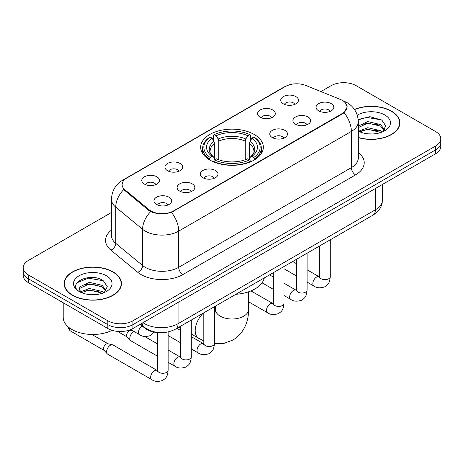<?xml version="1.0" encoding="UTF-8"?>
<svg xmlns="http://www.w3.org/2000/svg" width="464" height="464" viewBox="0 0 464 464"><rect width="100%" height="100%" fill="white"/><g stroke="black" fill="none" stroke-linecap="round" stroke-linejoin="round"><path stroke-width="0.7" d="M254.156 134.444A31.337 18.09 0 0 0 220.006 130.523A31.337 18.09 0 0 0 200.663 147.239A31.337 18.09 0 0 0 209.844 160.028A31.337 18.09 0 0 0 243.994 163.954A31.337 18.09 0 0 0 263.337 147.239A31.337 18.09 0 0 0 254.156 134.444M260.176 117.212A8.868 5.121 180 0 1 258.419 115.762A8.868 5.121 180 0 1 261.354 109.4A8.868 5.121 180 0 1 272.722 109.968A8.868 5.121 180 0 1 274.479 115.762A8.868 5.121 180 0 1 260.176 117.212M271.643 117.74A5.319 3.074 0 0 0 270.21 116.244A5.319 3.074 0 0 0 264.967 115.466A5.319 3.074 0 0 0 261.261 117.74M167.533 170.7A8.868 5.121 180 0 1 165.77 169.25A8.868 5.121 180 0 1 168.71 162.887A8.868 5.121 180 0 1 180.073 163.456A8.868 5.121 180 0 1 181.836 169.25A8.868 5.121 180 0 1 167.533 170.7M178.994 171.228A5.319 3.074 0 0 0 177.567 169.731A5.319 3.074 0 0 0 172.324 168.954A5.319 3.074 0 0 0 168.612 171.228M144.368 184.069A8.868 5.121 180 0 1 142.61 182.625A8.868 5.121 180 0 1 145.551 176.256A8.868 5.121 180 0 1 156.913 176.83A8.868 5.121 180 0 1 158.671 182.625A8.868 5.121 180 0 1 144.368 184.069M155.834 184.602A5.319 3.074 0 0 0 154.402 183.106A5.319 3.074 0 0 0 149.164 182.329A5.319 3.074 0 0 0 145.452 184.602M283.342 103.837A8.868 5.121 180 0 1 281.578 102.387A8.868 5.121 180 0 1 284.519 96.025A8.868 5.121 180 0 1 295.881 96.599A8.868 5.121 180 0 1 297.644 102.387A8.868 5.121 180 0 1 283.342 103.837M294.802 104.371A5.319 3.074 0 0 0 293.376 102.875A5.319 3.074 0 0 0 288.132 102.092A5.319 3.074 0 0 0 284.42 104.371M295.504 124.236A8.868 5.121 180 0 1 293.747 122.786A8.868 5.121 180 0 1 296.682 116.423A8.868 5.121 180 0 1 308.05 116.992A8.868 5.121 180 0 1 309.807 122.786A8.868 5.121 180 0 1 295.504 124.236M306.971 124.764A5.319 3.074 0 0 0 305.538 123.267A5.319 3.074 0 0 0 300.295 122.49A5.319 3.074 0 0 0 296.589 124.764M272.345 137.605A8.868 5.121 180 0 1 270.587 136.161A8.868 5.121 180 0 1 273.522 129.792A8.868 5.121 180 0 1 284.884 130.367A8.868 5.121 180 0 1 286.648 136.161A8.868 5.121 180 0 1 272.345 137.605M283.806 138.139A5.319 3.074 0 0 0 282.379 136.642A5.319 3.074 0 0 0 277.136 135.865A5.319 3.074 0 0 0 273.424 138.139M202.861 177.724A8.868 5.121 180 0 1 201.098 176.274A8.868 5.121 180 0 1 204.038 169.911A8.868 5.121 180 0 1 215.4 170.479A8.868 5.121 180 0 1 217.164 176.274A8.868 5.121 180 0 1 202.861 177.724M214.322 178.251A5.319 3.074 0 0 0 212.895 176.755A5.319 3.074 0 0 0 207.652 175.978A5.319 3.074 0 0 0 203.94 178.251M179.696 191.093A8.868 5.121 180 0 1 177.938 189.648A8.868 5.121 180 0 1 180.879 183.286A8.868 5.121 180 0 1 192.241 183.854A8.868 5.121 180 0 1 193.998 189.648A8.868 5.121 180 0 1 179.696 191.093M191.162 191.626A5.319 3.074 0 0 0 189.73 190.13A5.319 3.074 0 0 0 184.492 189.353A5.319 3.074 0 0 0 180.78 191.626M156.536 204.467A8.868 5.121 180 0 1 154.779 203.017A8.868 5.121 180 0 1 157.714 196.655A8.868 5.121 180 0 1 169.082 197.229A8.868 5.121 180 0 1 170.839 203.017A8.868 5.121 180 0 1 156.536 204.467M167.997 205.001A5.319 3.074 0 0 0 166.57 203.505A5.319 3.074 0 0 0 161.327 202.722A5.319 3.074 0 0 0 157.615 205.001M318.669 110.861A8.868 5.121 180 0 1 316.906 109.411A8.868 5.121 180 0 1 319.847 103.049A8.868 5.121 180 0 1 331.209 103.623A8.868 5.121 180 0 1 332.972 109.411A8.868 5.121 180 0 1 318.669 110.861M330.13 111.395A5.319 3.074 0 0 0 328.703 109.898A5.319 3.074 0 0 0 323.46 109.115A5.319 3.074 0 0 0 319.748 111.395M340.24 99.377A15.962 9.216 180 0 1 342.374 100.41A15.962 9.216 180 0 1 347.049 106.929A15.962 9.216 180 0 1 342.374 113.442L173.466 210.963A15.962 9.216 180 0 1 149.106 209.728L124.996 189.851A15.962 9.216 180 0 1 122.113 184.568A15.962 9.216 180 0 1 126.788 178.048L285.372 86.495A15.962 9.216 180 0 1 305.817 85.463L340.24 99.377M158.897 332.589A17.736 10.243 180 0 1 144.942 328.228L140.192 324.313M358.289 137.634A28.675 16.553 0 0 0 399.898 122.861A28.675 16.553 0 0 0 391.5 111.151A28.675 16.553 0 0 0 354.45 109.429M113.054 271.91A28.675 16.553 0 0 0 81.803 268.32A28.675 16.553 0 0 0 64.102 283.614A28.675 16.553 0 0 0 72.5 295.324A28.675 16.553 0 0 0 103.75 298.909A28.675 16.553 0 0 0 121.458 283.614A28.675 16.553 0 0 0 113.054 271.91M64.397 285.105A28.675 16.553 0 0 0 64.299 285.546M344.764 102.173L347.258 106.83L344.131 112.677L342.583 113.796L171.465 212.367C165.138 214.269 158.81 214.269 152.482 212.367L148.898 210.552L123.714 189.585L121.904 184.985L122.722 182.05M111.459 212.483L28.397 260.443A17.736 10.243 0 0 0 23.2 267.687L23.2 275.407A17.736 10.243 0 0 0 28.397 282.651L107.828 328.512L107.828 324.649A17.736 10.243 0 0 0 132.913 324.649L435.603 149.895A17.736 10.243 0 0 0 440.8 142.651A17.736 10.243 0 0 1 435.603 149.895L132.913 324.649A17.736 10.243 0 0 1 107.828 324.649L28.397 278.789L107.828 324.649L107.828 320.786A17.736 10.243 0 0 0 132.913 320.786L435.603 146.032A17.736 10.243 0 0 0 440.8 138.788A17.736 10.243 0 0 0 435.603 131.55L356.172 85.689A17.736 10.243 0 0 0 331.087 85.689L320.908 91.565M23.2 271.544A17.736 10.243 0 0 0 28.397 278.789A17.736 10.243 0 0 1 23.2 271.544M23.2 267.687A17.736 10.243 0 0 0 28.397 274.926L107.828 320.786M121.261 285.546A28.675 16.553 0 0 0 121.162 285.105M399.701 124.793A28.675 16.553 0 0 0 399.603 124.352M107.828 328.512A17.736 10.243 0 0 0 132.913 328.512L435.603 153.758A17.736 10.243 0 0 0 440.8 146.514L440.8 138.788M358.289 137.443A28.379 16.385 0 0 0 399.603 122.861A28.379 16.385 0 0 0 391.291 111.273A28.379 16.385 0 0 0 354.56 109.597M368.016 133.835L372.47 133.963M359.159 131.005L367.761 127.722L380.671 130.738L382.232 131.991M359.948 131.828L367.761 129.253L380.95 132.466M358.289 129.63A13.363 7.714 0 0 0 360.064 131.933M358.289 126.069L367.761 121.591L380.671 124.607L384.505 129.914M358.289 127.606L367.761 123.122L380.671 126.144L384.204 130.309M358.289 131.109A19.273 11.13 0 0 0 384.847 130.726A19.273 11.13 0 0 0 384.847 114.991A19.273 11.13 0 0 0 357.263 115.182M382.69 131.805L385.706 125.877L381.889 120.118L369.872 116.673L358.167 119.503M359.293 131.602L358.289 130.535M358.202 119.869L366.711 117.409L381.628 119.944M362.465 124.311L366.711 123.54L377.36 124.451M362.465 130.442L366.711 129.671L377.36 130.581M72.709 295.203A28.379 16.385 0 0 0 103.64 298.752A28.379 16.385 0 0 0 121.162 283.614A28.379 16.385 0 0 0 112.845 272.032A28.379 16.385 0 0 0 81.919 268.476A28.379 16.385 0 0 0 64.397 283.614A28.379 16.385 0 0 0 72.709 295.203M63.214 302.754L63.214 317.411A29.563 17.069 0 0 0 71.874 329.475A29.563 17.069 0 0 0 112.097 330.327M89.575 294.588L94.03 294.721M80.713 291.757L89.32 288.48L102.231 291.496L103.791 292.749M81.507 292.587L89.32 290.012L102.509 293.225M80.852 292.355L79.466 289.118A13.363 7.714 0 0 0 81.623 292.691M79.466 289.118L79.872 286.781L89.32 282.35L102.231 285.366L106.065 290.667M79.501 289.31L79.872 288.312L89.32 283.881L102.231 286.897L105.763 291.067M104.249 292.558L107.265 286.63L103.449 280.877C89.923 271.156 65.894 283.962 79.767 291.815L79.837 291.862M106.407 275.749A19.273 11.13 0 0 0 79.153 275.749A19.273 11.13 0 0 0 79.153 291.485A19.273 11.13 0 0 0 106.407 291.485A19.273 11.13 0 0 0 106.407 275.749M76.949 282.808L88.27 278.162L103.188 280.703M84.019 285.064L88.27 284.293L98.919 285.209M84.019 291.195L88.27 290.429L98.919 291.34M209.276 159.697L210.117 157.458A28.142 16.246 0 0 1 210.117 137.019L212.054 138.133A25.421 14.68 0 0 0 212.054 156.339L213.962 157.424L214.583 159.709M214.583 158.775L214.583 143.492L213.962 141.427L212.054 138.133M213.457 140.557L213.457 135.082L214.298 134.606A28.142 16.246 0 0 1 249.702 134.606L247.764 135.72A25.421 14.68 0 0 0 216.236 135.72L218.144 139.014L218.764 141.079L218.764 159.767M245.236 159.767L245.236 141.079L245.856 139.014L247.764 135.72M235.909 294.292A32.521 18.775 0 0 0 264.283 277.907M213.457 161.321A29.325 16.93 0 0 0 250.543 161.321L249.702 159.871A28.142 16.246 0 0 1 214.298 159.871L213.457 161.82M250.543 161.82L250.543 161.321M210.117 137.019L209.276 137.501A29.325 16.93 0 0 0 202.675 148.202A29.325 16.93 0 0 0 209.276 158.908M249.702 134.606L250.543 135.082L250.543 140.557M214.298 159.871L216.236 158.752A25.421 14.68 0 0 0 247.764 158.752L249.702 159.871M212.054 156.339L210.117 157.458M216.236 135.72L214.298 134.606M213.962 141.427A22.742 13.131 0 0 0 213.962 157.424L214.072 157.493C210.842 154.373 209.525 152.25 210.122 151.136A21.878 12.632 0 0 1 214.583 143.492M254.724 158.908A29.325 16.93 0 0 0 261.325 148.202A29.325 16.93 0 0 0 254.724 137.501L253.883 137.019A28.142 16.246 0 0 1 253.883 157.458L254.724 159.697M253.883 157.458L251.946 156.339A25.421 14.68 0 0 0 251.946 138.133L253.883 137.019M251.946 138.133L250.038 141.427L249.417 143.492L249.417 158.775L250.038 157.424L251.946 156.339M249.417 143.492A21.878 12.632 0 0 1 253.878 151.136C254.469 152.256 253.158 154.379 249.928 157.493L250.038 157.424A22.742 13.131 0 0 0 250.038 141.427M249.417 159.709L249.417 158.775M157.487 356.184L130.883 340.82A5.319 3.074 -60 0 1 130.454 340.477A5.319 3.074 -60 0 1 129.781 338.384A5.319 3.074 -60 0 1 133.545 331.87A5.319 3.074 -60 0 1 134.171 331.569M130.454 340.477L127.13 336.881A3.845 2.221 -60 0 1 126.643 335.368A3.845 2.221 -60 0 1 129.363 330.664A3.845 2.221 -60 0 1 130.912 330.327L132.733 330.739M168.13 331.951L168.13 370.197C167.527 377.702 165.364 378.502 162.388 380.555C157.992 381.913 154.46 381.605 151.786 379.633L107.718 354.194A5.319 3.074 -60 0 1 107.294 353.852A5.319 3.074 -60 0 1 106.616 351.758A5.319 3.074 -60 0 1 110.38 345.239A5.319 3.074 -60 0 1 112.532 344.775A5.319 3.074 -60 0 1 113.042 344.978L157.47 370.608M107.294 353.852L103.971 350.25A3.845 2.221 -60 0 1 103.484 348.742A3.845 2.221 -60 0 1 106.198 344.033A3.845 2.221 -60 0 1 107.752 343.702L112.532 344.775M124.996 189.851L124.996 190.849M149.106 209.728L149.106 210.714M173.466 210.963L173.466 211.433M342.374 113.442L342.374 113.918M144.942 327.7L144.942 328.228M358.289 152.569A29.563 17.069 180 0 1 355.54 174.876L182.874 274.566A5.91 3.416 60 0 1 178.692 267.322L351.364 167.632A23.652 13.653 0 0 0 358.289 157.98L358.289 121.771A23.652 13.653 180 0 1 351.364 131.428A20.694 11.948 -120 0 0 344.131 112.677M182.874 274.566A29.563 17.069 180 0 1 141.068 274.566A29.563 17.069 180 0 1 137.756 272.287L110.896 250.137A29.563 17.069 180 0 1 111.459 230.109M145.249 267.322A23.652 13.653 0 0 0 178.692 267.322L178.692 231.118A23.652 13.653 180 0 1 145.249 231.118A23.652 13.653 180 0 1 142.599 229.291L115.739 207.147A23.652 13.653 180 0 1 111.459 199.311L111.459 235.521A23.652 13.653 0 0 0 115.739 243.351L142.599 265.501A23.652 13.653 0 0 0 145.249 267.322M358.289 121.771C357.889 113.268 354.148 106.894 347.078 102.643L344.091 101.187A20.694 9.692 112 0 0 343.209 100.932M171.465 212.367A20.694 11.948 60 0 1 178.692 231.118L351.364 131.428L351.364 167.632A5.91 3.416 60 0 0 355.54 174.876M124.903 179.365A20.694 11.948 -120 0 0 122.676 180.183C115.6 184.434 111.865 190.808 111.459 199.311M122.676 180.183L283.84 87.139A20.694 11.948 60 0 1 285.406 86.472M123.714 189.585A20.694 13.839 129.5 0 0 115.739 207.147L115.739 243.351A5.91 3.956 -50.5 0 1 110.896 250.137M150.661 211.648A20.694 13.839 129.5 0 0 142.599 229.291L142.599 265.501A5.91 3.956 -50.5 0 1 137.756 272.287M132.913 320.786L132.913 328.512M435.603 146.032L435.603 153.758M28.397 274.926L28.397 282.651M143.034 322.671A23.652 13.653 0 0 0 144.623 323.686A23.652 13.653 0 0 0 178.066 323.686L375.399 209.757A23.652 13.653 0 0 0 382.33 200.1C382.498 205.97 379.378 210.992 372.952 215.168L175.618 329.098A11.826 6.827 60 0 0 178.066 323.686L178.066 302.441M375.399 188.512L375.399 209.757A11.826 6.827 60 0 1 372.952 215.168M142.077 323.222A11.826 7.911 129.5 0 0 144.136 327.068L140.546 324.11M248.553 291.81L248.553 309.442A16.553 9.558 180 0 1 243.704 316.204A16.553 9.558 180 0 1 220.296 316.204A16.553 9.558 180 0 1 215.447 309.442L215 312.62M214.455 309.233A16.553 9.558 -60 0 1 215.192 309.592L215.441 309.732M203.812 340.849L198.638 338.262A16.553 9.558 -60 0 1 203.412 313.049M245.236 141.079A21.878 12.632 0 0 0 218.764 141.079M245.856 139.014A22.742 13.131 0 0 0 218.144 139.014M330.258 239.818L330.258 276.59A5.319 3.074 180 0 1 328.46 278.899A5.319 3.074 180 0 1 321.175 278.765A5.319 3.074 180 0 1 319.621 276.59L319.447 277.745L319.922 277.35M330.258 276.59C329.655 284.096 327.491 284.902 324.522 286.949C320.125 288.306 316.593 287.999 313.919 286.027A5.319 3.074 -60 0 1 313.101 281.764A5.319 3.074 -60 0 1 316.576 277.078A5.319 3.074 -60 0 1 316.813 276.95A5.319 3.074 -60 0 1 319.238 276.811L319.603 277.002M307.098 253.187L307.098 289.965A5.319 3.074 180 0 1 305.295 292.268A5.319 3.074 180 0 1 298.016 292.14A5.319 3.074 180 0 1 296.455 289.965L296.287 291.114L296.763 290.719M307.098 289.965C306.495 297.47 304.332 298.271 301.356 300.318C296.96 301.681 293.428 301.374 290.754 299.402A5.319 3.074 -60 0 1 289.942 295.139A5.319 3.074 -60 0 1 293.416 290.447A5.319 3.074 -60 0 1 293.654 290.319A5.319 3.074 -60 0 1 296.078 290.186L296.438 290.377M283.939 266.562L283.939 303.34A5.319 3.074 180 0 1 282.135 305.643A5.319 3.074 180 0 1 274.85 305.509A5.319 3.074 180 0 1 273.296 303.34L273.122 304.488L273.598 304.094M283.939 303.34C283.33 310.839 281.167 311.646 278.197 313.693C273.801 315.05 270.268 314.749 267.595 312.771A5.319 3.074 -60 0 1 266.777 308.508A5.319 3.074 -60 0 1 270.257 303.821A5.319 3.074 -60 0 1 270.489 303.694A5.319 3.074 -60 0 1 272.913 303.555L273.279 303.746M214.455 306.675L214.455 343.453A5.319 3.074 180 0 1 212.651 345.761A5.319 3.074 180 0 1 205.366 345.628A5.319 3.074 180 0 1 203.812 343.453L203.638 344.601L204.114 344.213M214.455 343.453C213.846 350.958 211.683 351.758 208.713 353.806C204.317 355.169 200.784 354.861 198.111 352.889A5.319 3.074 -60 0 1 197.293 348.626A5.319 3.074 -60 0 1 200.767 343.94A5.319 3.074 -60 0 1 201.005 343.807A5.319 3.074 -60 0 1 203.429 343.673L203.795 343.865M191.29 320.05L191.29 356.828A5.319 3.074 180 0 1 189.486 359.13A5.319 3.074 180 0 1 182.207 358.997A5.319 3.074 180 0 1 180.647 356.828L180.479 357.976L180.954 357.582M191.29 356.828C190.687 364.333 188.523 365.133 185.548 367.181C181.157 368.544 177.619 368.236 174.945 366.264A5.319 3.074 -60 0 1 174.133 362.001A5.319 3.074 -60 0 1 177.608 357.309A5.319 3.074 -60 0 1 177.845 357.181A5.319 3.074 -60 0 1 180.27 357.048L180.629 357.239M168.13 370.197A5.319 3.074 180 0 1 166.327 372.505A5.319 3.074 180 0 1 159.048 372.372A5.319 3.074 180 0 1 157.487 370.197L157.313 371.351L157.789 370.956M151.786 379.633A5.319 3.074 -60 0 1 150.968 375.37A5.319 3.074 -60 0 1 154.448 370.684A5.319 3.074 -60 0 1 154.68 370.556A5.319 3.074 -60 0 1 157.105 370.417M104.104 350.401L70.244 330.849A3.845 2.221 -60 0 1 69.594 327.996M130.732 329.585L139.618 334.712A5.319 3.074 -60 0 1 138.771 330.571A5.319 3.074 -60 0 1 142.088 325.879M122.113 184.568L122.113 186.528M347.049 106.929L347.049 108.338M283.84 87.139L289.252 84.848M344.091 101.187L342.803 100.671M175.618 329.098C166.1 333.877 156.588 333.877 147.071 329.098L144.136 327.068M382.33 200.1L382.33 184.515M399.603 125.228L399.603 122.861M121.162 285.986L121.162 283.614M64.397 285.986L64.397 283.614M248.553 309.442C248.774 320.311 244.557 333.082 232.928 340.019L224.037 343.337L214.449 343.696M198.638 338.262L191.29 334.022M180.647 327.88L179.191 327.039M202.675 153.613L202.675 148.202M261.325 153.613L261.325 148.202M215.192 309.592L214.455 309.163M215.447 306.107L215.447 309.442M313.919 286.027L307.098 282.095M296.455 275.947L283.939 268.72M319.621 245.961L319.621 276.59M319.238 276.811L307.098 269.804M296.455 263.662L292.709 261.499M290.754 299.402L283.939 295.464M273.296 289.321L262.05 282.825M296.455 259.335L296.455 289.965M296.078 290.186L283.939 283.173M273.296 277.031L269.549 274.868M267.595 312.771L248.553 301.78M273.296 272.704L273.296 303.34M272.913 303.555L250.983 290.893M198.111 352.889L191.29 348.951M180.647 342.809L168.13 335.582M203.812 312.823L203.812 343.453M203.429 343.673L191.29 336.667M180.647 330.519L176.9 328.355M174.945 366.264L168.13 362.326M117.473 331.371L127.269 337.026M180.647 326.192L180.647 356.828M180.27 357.048L168.13 350.036M157.487 343.894L144.646 336.481M130.146 329.817L131.109 330.374M157.487 332.531L157.487 370.197M91.884 334.469L107.95 343.743M70.244 330.849L68.452 328.495L68.359 327.027M139.618 334.712C142.239 336.678 145.777 336.986 150.22 335.634L154.141 332.12"/></g></svg>
